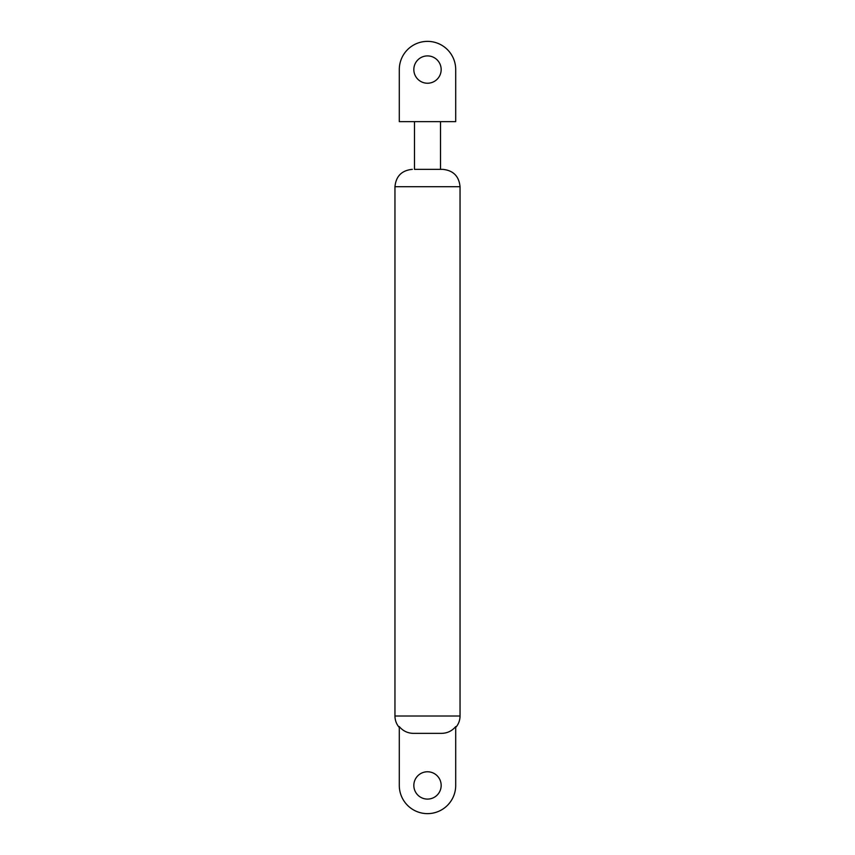 <?xml version="1.0" encoding="UTF-8"?>
<svg xmlns="http://www.w3.org/2000/svg" width="855" height="855" viewBox="0 0 855 855"><rect width="100%" height="100%" fill="white"/><g stroke="black" fill="none" stroke-linecap="round" stroke-linejoin="round"><path stroke-width="1.28" d="M441.223 733.366L413.777 733.366C407.921 733.344 403.09 731.089 399.296 726.59L399.296 785.424A28.204 28.204 0 0 0 427.5 813.629A28.204 28.204 0 0 0 455.704 785.424L455.704 726.59C451.942 731.068 447.112 733.323 441.223 733.366L427.5 733.366M414.483 121.634L414.483 169.354L442.687 169.354L440.517 169.354L440.517 121.634M413.831 785.424A13.669 13.669 0 0 0 427.5 799.094A13.669 13.669 0 0 0 441.169 785.424A13.669 13.669 0 0 0 427.5 771.766A13.669 13.669 0 0 0 413.831 785.424M427.5 121.634L399.296 121.634L399.296 69.576A28.204 28.204 0 0 1 427.5 41.371A28.204 28.204 0 0 1 455.704 69.576L455.704 121.634L427.5 121.634M441.169 69.576A13.669 13.669 0 0 0 427.5 55.906A13.669 13.669 0 0 0 413.831 69.576A13.669 13.669 0 0 0 427.5 83.234A13.669 13.669 0 0 0 441.169 69.576M442.687 169.354C453.225 170.38 459.007 176.173 460.043 186.711L394.957 186.711L394.957 716.009L460.043 716.009C459.99 720.37 458.547 724.196 455.704 727.487M460.043 186.711L460.043 716.009M394.957 186.711C395.993 176.173 401.775 170.38 412.313 169.354M399.296 727.487C396.453 724.196 395.01 720.37 394.957 716.009"/></g></svg>

